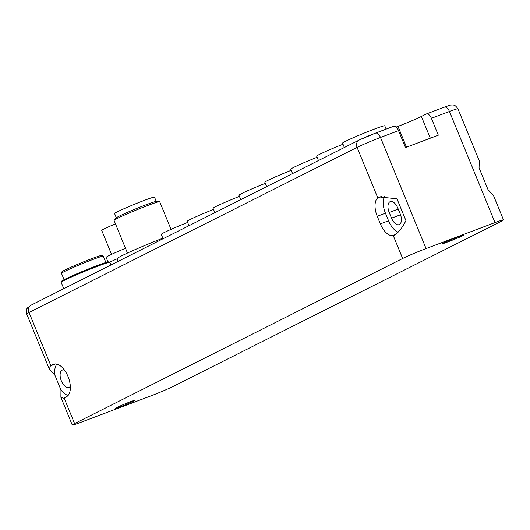 <?xml version="1.0" encoding="UTF-8"?>
<svg xmlns="http://www.w3.org/2000/svg" width="530" height="530" viewBox="0 0 530 530"><rect width="100%" height="100%" fill="white"/><g stroke="black" fill="none" stroke-linecap="round" stroke-linejoin="round"><path stroke-width="0.79" d="M405.94 220.659L396.97 198.79L379.308 196.974L377.771 197.836A16.437 8.553 -110.7 0 0 377.241 216.293L380.354 223.885A16.437 8.553 -110.7 0 0 393.253 235.585C397.818 233.366 402.051 228.39 405.94 220.659M384.674 196.332A16.437 8.553 -110.7 0 0 385.449 213.199L388.563 220.791A16.437 8.553 -110.7 0 0 398.149 232.16M397.831 208.111A9.248 4.81 -110.7 0 0 390.252 201.632A9.248 4.81 -110.7 0 0 389.199 212.457L391.531 218.155A9.248 4.81 -110.7 0 0 399.11 224.634A9.248 4.81 -110.7 0 0 400.17 213.809L397.831 208.111M451.01 240.686L446.088 242.541A9.248 0.437 -22.3 0 1 441.848 243.88A9.248 0.437 -22.3 0 1 446.075 241.733A9.248 0.437 -22.3 0 1 454.72 238.195L459.649 236.34A9.248 0.437 -22.3 0 1 463.882 235.002A9.248 0.437 -22.3 0 1 459.662 237.148A9.248 0.437 -22.3 0 1 451.01 240.686L450.652 239.798M393.856 235.399L393.253 235.585L402.648 258.494A18.497 0.875 -22.3 0 1 426.06 248.577L495.02 222.587A18.497 0.875 -22.3 0 1 503.5 219.91A18.497 0.875 -22.3 0 1 501.168 221.355L173.111 386.443A18.497 0.875 -22.3 0 1 149.698 396.36L80.739 422.35A18.497 0.875 -22.3 0 1 72.259 425.027A18.497 0.875 -22.3 0 1 74.591 423.576L64.077 397.937L66.475 396.731A17.47 9.089 -110.7 0 0 68.191 376.936A17.47 9.089 -110.7 0 0 53.696 364.249A17.47 9.089 -110.7 0 0 53.238 364.448L50.84 365.654A18.497 0.875 157.7 0 0 50.383 365.885L55.557 363.938M393.339 126.418A6.168 3.206 69.3 0 1 393.505 126.345A6.168 3.206 69.3 0 1 398.553 130.672L405.49 147.572L438.33 135.196L431.393 118.289L449.453 111.486A18.497 0.875 -22.3 0 1 457.933 108.809L479.279 160.848L479.067 167.844L488.037 189.714L493.45 195.411L503.5 219.91M430.307 138.217L421.383 116.454L426.18 114.043A6.168 3.206 69.3 0 1 426.345 113.97A6.168 3.206 69.3 0 1 431.393 118.289M133.162 401.263L131.241 402.224A9.248 0.437 -22.3 0 1 121.695 406.351A9.248 0.437 -22.3 0 1 115.295 408.524A9.248 0.437 -22.3 0 1 116.461 407.795L118.382 406.835A9.248 0.437 -22.3 0 1 127.929 402.707A9.248 0.437 -22.3 0 1 134.328 400.534A9.248 0.437 -22.3 0 1 133.162 401.263L132.99 400.839M64.004 369.463L62.162 370.159A9.248 4.81 -110.7 0 0 61.255 380.639A9.248 4.81 -110.7 0 0 68.927 387.357A9.248 4.81 -110.7 0 0 69.172 387.251L70.338 386.661M62.162 370.159L63.872 369.297M56.915 364.123A17.47 9.089 -110.7 0 0 54.915 375.227L60.957 389.967A17.463 9.089 -110.7 0 0 68.125 395.413M54.915 375.227L49.363 369.198L50.383 365.885M60.957 389.967L60.884 397.295L63.62 398.176A18.497 0.875 -22.3 0 1 64.077 397.937M421.383 116.454A18.497 0.875 -22.3 0 1 397.97 126.372L396.082 127.081M402.648 258.494L74.591 423.576M163.068 238.745L161.266 234.366A22.81 1.073 -22.3 0 1 171.481 229.172A22.81 1.073 -22.3 0 1 187.62 222.441M162.836 238.189A36.086 1.703 157.7 0 0 117.362 258.448A36.086 1.703 157.7 0 0 117.355 258.527L117.985 261.436M171.044 229.364L159.689 201.685A24.658 1.159 157.7 0 0 159.53 201.625A24.658 1.159 157.7 0 0 136.435 209.973A24.658 1.159 157.7 0 0 114.135 220.248A24.658 1.159 157.7 0 0 114.069 220.341A24.658 1.159 157.7 0 0 114.063 220.4L127.458 253.055M159.53 201.625L156.151 201.473A21.578 1.014 157.7 0 0 135.945 208.774A21.578 1.014 157.7 0 0 116.434 217.764L114.135 220.248M156.277 201.48L154.502 197.16A21.578 1.014 157.7 0 0 134.633 204.209A21.578 1.014 157.7 0 0 114.579 213.477A21.578 1.014 157.7 0 0 114.579 213.537L116.348 217.856M117.388 258.693A26.301 1.239 157.7 0 0 109.75 262.198M125.497 248.292A22.604 1.067 157.7 0 0 106.132 257.328A22.604 1.067 157.7 0 0 106.126 257.388L107.987 261.926M115.487 223.872A16.437 0.775 157.7 0 0 101.707 230.318A16.437 0.775 157.7 0 0 101.707 230.358L111.552 254.367M188.965 225.714L187.169 221.335A22.81 1.073 -22.3 0 1 197.385 216.141A22.81 1.073 -22.3 0 1 213.524 209.41M214.862 212.682L213.067 208.303A22.81 1.073 -22.3 0 1 223.282 203.103A22.81 1.073 -22.3 0 1 239.421 196.372M240.766 199.651L238.964 195.265A22.81 1.073 -22.3 0 1 249.179 190.071A22.81 1.073 -22.3 0 1 265.318 183.34M266.663 186.613L264.868 182.234A22.81 1.073 -22.3 0 1 275.077 177.04A22.81 1.073 -22.3 0 1 291.215 170.309M292.56 173.582L290.765 169.202A22.81 1.073 -22.3 0 1 300.98 164.008A22.81 1.073 -22.3 0 1 317.119 157.278M318.457 160.55L316.662 156.171A22.81 1.073 -22.3 0 1 326.877 150.97A22.81 1.073 -22.3 0 1 343.016 144.239M344.361 147.512L342.566 143.133A22.81 1.073 -22.3 0 1 352.775 137.939A22.81 1.073 -22.3 0 1 384.773 125.822L386.125 129.128M400.528 214.763L391.531 218.155M446.088 242.541L445.803 241.852M381.415 196.464L377.771 197.836L357.081 147.393A18.497 0.875 -22.3 0 1 380.494 137.475A6.168 3.206 -110.7 0 0 375.439 133.156A6.168 3.206 -110.7 0 0 375.28 133.229A12.329 0.583 -22.3 0 0 359.671 139.84M426.06 248.577L380.494 137.475L398.553 130.672M49.363 369.198L26.692 313.926A18.497 0.875 -22.3 0 1 29.031 312.481L357.081 147.393A6.168 5.254 -116.7 0 1 359.241 140.026L31.184 305.114A6.168 5.254 -116.7 0 0 29.031 312.481L50.84 365.654M385.449 213.199L377.241 216.293M380.354 223.885L388.563 220.791M394.486 235.115L393.253 235.585M495.02 222.587L449.453 111.486A6.168 3.206 69.3 0 0 444.405 107.159C451.938 104.503 449.91 105.172 452.647 104.973C453.494 105.51 454.382 103.827 457.933 108.809M444.239 107.232A6.168 3.206 69.3 0 1 444.405 107.159L426.345 113.97M131.241 402.224L130.963 401.548M54.173 364.097L53.238 364.448M406.51 147.188L397.97 126.372M398.216 209.058L389.199 212.457M61.175 282.338L61.188 281.635L62.043 280.801L73.438 275.282C86.814 269.373 106.053 261.926 108.67 261.813L109.849 262.377A26.301 1.239 157.7 0 0 85.628 270.969A26.301 1.239 157.7 0 0 61.182 282.271A26.301 1.239 157.7 0 0 61.175 282.338L63.792 288.704M108.769 261.992A25.48 1.199 157.7 0 0 85.88 270.022A25.48 1.199 157.7 0 0 61.632 281.198M61.48 273.334L62.003 271.685C63.461 270.512 69.98 267.511 81.56 262.681C91.253 258.686 97.97 256.248 101.714 255.381L103.31 256.182A22.604 1.067 157.7 0 0 82.494 263.569A22.604 1.067 157.7 0 0 61.487 273.281A22.604 1.067 157.7 0 0 61.48 273.334L64.077 279.654M101.7 255.566A21.372 1.007 157.7 0 0 82.494 262.297A21.372 1.007 157.7 0 0 62.162 271.671M393.505 126.345L375.439 133.156L359.241 140.026M72.259 425.027L60.884 397.295M26.692 313.926C25.705 308.341 27.182 309.017 27.421 307.923L31.184 305.114M109.849 262.377L110.922 264.987M103.31 256.182L105.901 262.502"/></g></svg>
